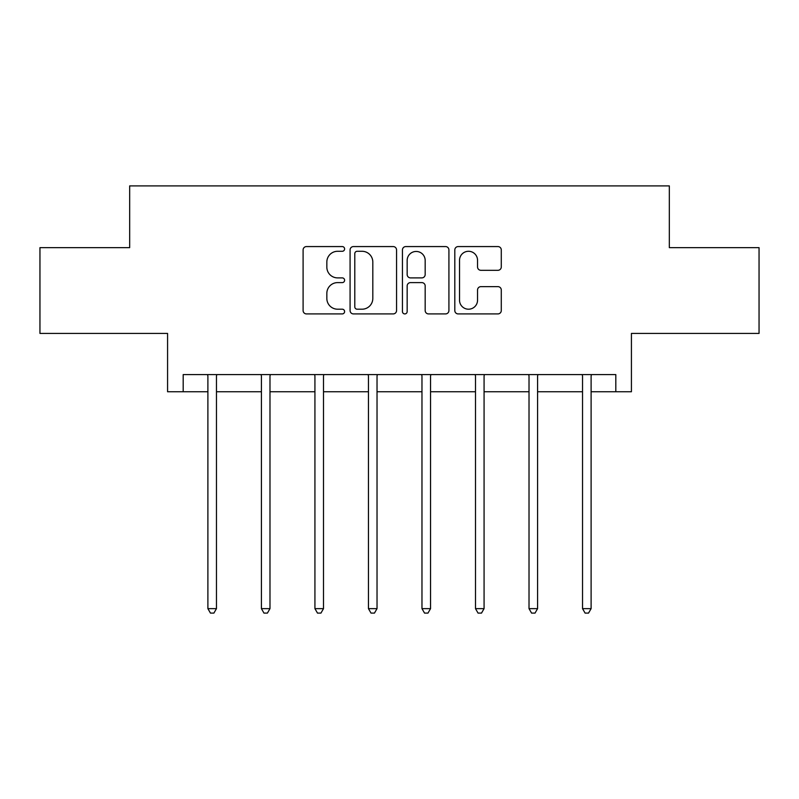 <?xml version="1.0" encoding="UTF-8"?>
<svg xmlns="http://www.w3.org/2000/svg" width="799" height="799" viewBox="0 0 799 799"><rect width="100%" height="100%" fill="white"/><g stroke="black" fill="none" stroke-linecap="round" stroke-linejoin="round"><path stroke-width="1.2" d="M344.609 248.928A2.357 2.357 0 0 0 342.252 246.571L306.466 246.571A3.366 3.366 0 0 0 303.101 249.937L303.101 310.551A3.366 3.366 0 0 0 306.466 313.917L342.252 313.917A2.357 2.357 0 0 0 344.609 311.56A2.357 2.357 0 0 0 342.252 309.203L337.617 309.203A10.777 10.777 0 0 1 326.841 298.427L326.841 293.383A10.777 10.777 0 0 1 337.617 282.606L342.252 282.606A2.357 2.357 0 0 0 344.609 280.249A2.357 2.357 0 0 0 342.252 277.892L337.617 277.892A10.777 10.777 0 0 1 326.841 267.116L326.841 262.062A10.777 10.777 0 0 1 337.617 251.286L342.252 251.286A2.357 2.357 0 0 0 344.609 248.928M183.191 391.75L183.191 374.591L615.809 374.591L615.809 391.75L631.42 391.75L631.42 333.423L759.05 333.423L759.05 247.65L669.332 247.65L669.332 185.897L129.668 185.897L129.668 247.65L39.95 247.65L39.95 333.423L167.58 333.423L167.58 391.75L207.89 391.75M497.917 270.312A3.366 3.366 0 0 0 501.283 266.946L501.283 249.937A3.366 3.366 0 0 0 497.917 246.571L458.177 246.571A3.366 3.366 0 0 0 454.811 249.937L454.811 310.551A3.366 3.366 0 0 0 458.177 313.917L497.917 313.917A3.366 3.366 0 0 0 501.283 310.551L501.283 290.007A3.366 3.366 0 0 0 497.917 286.641L480.908 286.641A3.366 3.366 0 0 0 477.542 290.007L477.542 300.194A9.009 9.009 0 0 1 468.534 309.203A9.009 9.009 0 0 1 459.525 300.194L459.525 260.294A9.009 9.009 0 0 1 468.534 251.286A9.009 9.009 0 0 1 477.542 260.294L477.542 266.946A3.366 3.366 0 0 0 480.908 270.312L497.917 270.312M396.554 249.937A3.366 3.366 0 0 0 393.188 246.571L353.448 246.571A3.366 3.366 0 0 0 350.082 249.937L350.082 310.551A3.366 3.366 0 0 0 353.448 313.917L393.188 313.917A3.366 3.366 0 0 0 396.554 310.551L396.554 249.937M405.812 246.571L445.552 246.571A3.366 3.366 0 0 1 448.918 249.937L448.918 310.551A3.366 3.366 0 0 1 445.552 313.917L428.544 313.917A3.366 3.366 0 0 1 425.178 310.551L425.178 285.972A3.366 3.366 0 0 0 421.812 282.606L410.526 282.606A3.366 3.366 0 0 0 407.16 285.972L407.16 311.56A2.357 2.357 0 0 1 404.803 313.917A2.357 2.357 0 0 1 402.446 311.56L402.446 249.937A3.366 3.366 0 0 1 405.812 246.571M216.469 391.75L261.413 391.75M269.982 391.75L314.926 391.75M323.505 391.75L368.449 391.75M377.028 391.75L421.972 391.75M430.551 391.75L475.495 391.75M484.074 391.75L529.018 391.75M537.587 391.75L582.531 391.75M591.11 391.75L615.809 391.75M357.153 251.286A2.357 2.357 0 0 0 354.796 253.643L354.796 306.846A2.357 2.357 0 0 0 357.153 309.203L362.037 309.203A10.777 10.777 0 0 0 372.813 298.427L372.813 262.062A10.777 10.777 0 0 0 362.037 251.286L357.153 251.286M425.178 260.464A9.009 9.009 0 0 0 416.169 251.455A9.009 9.009 0 0 0 407.16 260.464L407.16 274.516A3.366 3.366 0 0 0 410.526 277.892L421.812 277.892A3.366 3.366 0 0 0 425.178 274.516L425.178 260.464M216.919 374.591L216.709 375.091A3.436 3.436 0 0 0 216.469 376.379L216.469 608.638L207.89 608.638L207.89 376.379A3.436 3.436 0 0 0 207.64 375.091L207.44 374.591M216.469 608.638L213.892 613.103L210.467 613.103L207.89 608.638M270.442 374.591L270.232 375.091A3.436 3.436 0 0 0 269.982 376.379L269.982 608.638L261.413 608.638L261.413 376.379A3.436 3.436 0 0 0 261.163 375.091L260.963 374.591M269.982 608.638L267.415 613.103L263.98 613.103L261.413 608.638M323.955 374.591L323.755 375.091A3.436 3.436 0 0 0 323.505 376.379L323.505 608.638L314.926 608.638L314.926 376.379A3.436 3.436 0 0 0 314.686 375.091L314.476 374.591M323.505 608.638L320.938 613.103L317.503 613.103L314.926 608.638M377.478 374.591L377.278 375.091A3.436 3.436 0 0 0 377.028 376.379L377.028 608.638L368.449 608.638L368.449 376.379A3.436 3.436 0 0 0 368.199 375.091L367.999 374.591M377.028 608.638L374.451 613.103L371.026 613.103L368.449 608.638M431.001 374.591L430.801 375.091A3.436 3.436 0 0 0 430.551 376.379L430.551 608.638L421.972 608.638L421.972 376.379A3.436 3.436 0 0 0 421.722 375.091L421.522 374.591M430.551 608.638L427.974 613.103L424.549 613.103L421.972 608.638M484.524 374.591L484.314 375.091A3.436 3.436 0 0 0 484.074 376.379L484.074 608.638L475.495 608.638L475.495 376.379A3.436 3.436 0 0 0 475.245 375.091L475.045 374.591M484.074 608.638L481.497 613.103L478.062 613.103L475.495 608.638M538.037 374.591L537.837 375.091A3.436 3.436 0 0 0 537.587 376.379L537.587 608.638L529.018 608.638L529.018 376.379A3.436 3.436 0 0 0 528.768 375.091L528.558 374.591M537.587 608.638L535.02 613.103L531.585 613.103L529.018 608.638M591.56 374.591L591.36 375.091A3.436 3.436 0 0 0 591.11 376.379L591.11 608.638L582.531 608.638L582.531 376.379A3.436 3.436 0 0 0 582.291 375.091L582.081 374.591M591.11 608.638L588.533 613.103L585.108 613.103L582.531 608.638"/></g></svg>
